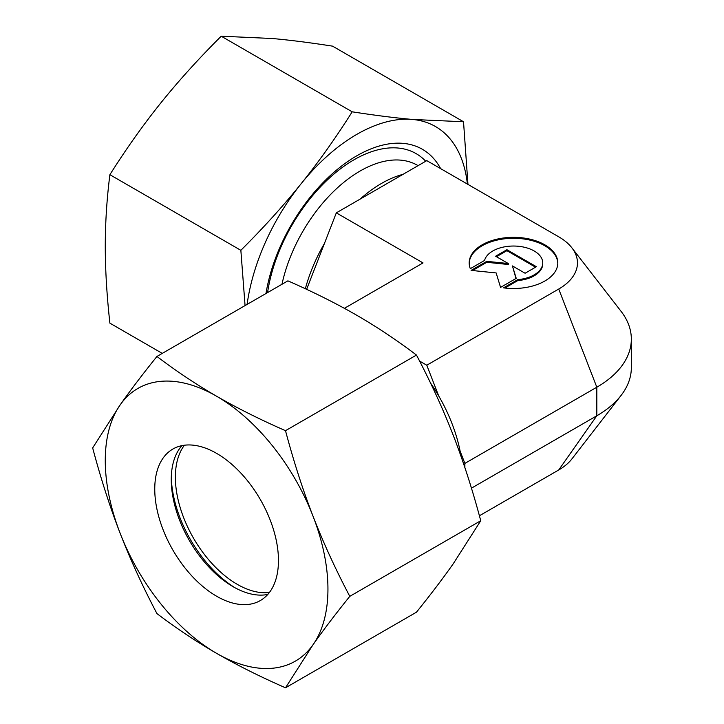 <?xml version="1.0" encoding="UTF-8"?>
<svg xmlns="http://www.w3.org/2000/svg" width="724" height="724" viewBox="0 0 724 724"><rect width="100%" height="100%" fill="white"/><g stroke="black" fill="none" stroke-linecap="round" stroke-linejoin="round"><path stroke-width="1.09" d="M557.806 263.4A44.318 25.584 0 0 0 523.461 238.938A44.318 25.584 0 0 0 469.188 263.4M470.31 268.676A44.318 25.584 180 0 1 469.179 262.921A44.318 25.584 180 0 1 523.461 237.988A44.318 25.584 180 0 1 557.815 262.921A44.318 25.584 180 0 1 503.533 287.853L517.778 279.627A29.25 16.887 0 0 0 542.43 265.391A29.25 16.887 0 0 0 542.747 262.921A29.25 16.887 0 0 0 515.642 246.079A29.25 16.887 0 0 0 484.564 260.45L470.31 268.676M517.778 279.627L517.778 280.577L504.89 288.025M542.747 262.921L542.747 263.871A29.25 16.887 180 0 1 542.43 266.351A29.25 16.887 180 0 1 517.778 280.577M506.918 249.717L536.375 266.722L525.09 273.238L512.438 265.934L516.23 278.351L500.565 287.392L496.148 272.939L471.107 270.387L486.772 261.346L508.284 263.536L495.632 256.224L506.918 249.717L506.918 250.667L496.456 256.703M508.284 263.536L508.284 264.486L486.772 262.296L472.51 270.532M486.772 261.346L486.772 262.296M515.986 278.496L512.438 265.934M535.552 267.201L506.918 250.667M419.576 361.059L426.78 365.222L558.729 289.039A63.965 36.933 0 0 0 571.897 247.843A63.965 36.933 0 0 0 558.729 236.811L426.78 160.628L336.316 212.856L306.632 289.347M324.424 243.49A114.881 66.327 120 0 0 305.338 288.74M403.006 174.348A114.881 66.327 120 0 0 360.081 199.136M418.083 165.651L417.54 165.334A114.881 66.327 120 0 0 281.971 284.279M430.49 382.969A114.881 66.327 60 0 1 438.663 395.856A114.881 66.327 60 0 1 460.129 451.17A114.881 66.327 60 0 1 461.107 456.582M426.78 365.222L438.663 395.856M460.129 451.17L464.871 463.396L464.871 467.559M344.38 308.334L423.033 262.921L336.316 212.856M558.729 289.039L596.82 387.213L596.82 415.775L558.729 469.966A63.965 36.933 0 0 0 571.897 458.935L621.065 395.449A117.84 68.029 0 0 0 631.337 367.674L631.337 339.103A117.84 68.029 0 0 0 621.065 311.329L571.897 247.843M558.729 469.966L479.406 515.769M631.337 339.103A117.84 68.029 0 0 1 596.82 387.213L464.871 463.396M621.065 395.449A117.84 68.029 0 0 1 596.82 415.775L471.451 488.166M269.418 592.467A87.468 50.499 60 0 1 206.937 557.679A87.468 50.499 60 0 1 175.371 477.179A87.468 50.499 60 0 1 184.412 445.224M235.128 587.825A93.305 53.866 60 0 1 171.28 477.243M267.808 594.431A87.468 50.499 60 0 1 233.101 586.693A87.468 50.499 60 0 1 171.253 479.56A87.468 50.499 60 0 1 181.905 445.64M154.755 489.089A87.468 50.499 60 0 1 172.873 449.043A87.468 50.499 60 0 1 240.278 472.473A87.468 50.499 60 0 1 278.459 560.503A87.468 50.499 60 0 1 260.341 600.549A87.468 50.499 60 0 1 192.937 577.119A87.468 50.499 60 0 1 154.755 489.089M285.5 430.68C260.034 419.522 237.065 408.037 216.612 396.236A157.452 90.907 60 0 1 313.021 516.185A157.452 90.907 60 0 1 327.945 589.074A157.452 90.907 60 0 1 313.021 644.74C323.257 630.188 335.511 614.061 349.783 596.35C335.511 569.254 323.257 542.529 313.021 516.185C302.813 489.822 293.636 461.324 285.5 430.68L416.472 355.068C430.735 382.172 442.988 408.897 453.224 435.242C463.441 461.604 472.609 490.103 480.745 520.737L453.224 563.797C442.988 578.349 430.735 594.476 416.472 612.187L285.5 687.8L313.021 644.74A157.452 90.907 60 0 1 216.612 653.356C237.065 665.157 260.034 676.641 285.5 687.8M92.663 447.912C100.799 478.546 109.976 507.044 120.193 533.407A157.452 90.907 60 0 1 105.27 460.518A157.452 90.907 60 0 1 120.193 404.852L92.663 447.912M156.945 356.461C142.673 374.172 130.429 390.299 120.193 404.852A157.452 90.907 60 0 1 216.612 396.236C196.168 384.426 176.276 371.168 156.945 356.461L287.908 280.849C313.383 292.016 336.343 303.492 356.805 315.293C377.249 327.112 397.132 340.371 416.472 355.068M349.783 596.35L480.745 520.737M156.945 613.581C176.276 628.278 196.168 641.536 216.612 653.356A157.452 90.907 60 0 1 120.193 533.407C130.429 559.761 142.673 586.476 156.945 613.581M425.73 161.235A124.311 71.766 120 0 0 353.991 159.796L353.991 159.796A124.311 71.766 120 0 0 267.581 292.587M440.635 168.629A131.207 75.758 120 0 0 356.805 155.796A131.207 75.758 120 0 0 265.979 293.51M162.267 353.384L109.885 323.148C106.826 295.51 105.288 269.88 105.27 246.26C105.288 222.648 106.826 198.801 109.885 174.701C126.22 148.8 143.243 124.827 160.936 102.79C178.665 80.762 198.756 58.563 221.218 36.2L272.278 38.508C289.998 40.091 310.089 42.644 332.56 46.146L463.523 121.759L412.472 119.451C394.752 117.858 374.661 115.315 352.19 111.813C335.855 137.723 318.841 161.687 301.139 183.724C283.419 205.752 263.328 227.951 240.857 250.314L245.065 305.591M467.378 184.068A157.452 90.907 120 0 0 412.472 119.451A157.452 90.907 120 0 0 356.805 134.365A157.452 90.907 120 0 0 301.139 183.724A157.452 90.907 120 0 0 247.092 304.415M221.218 36.2L352.19 111.813M467.957 184.403L463.523 121.759M109.885 174.701L240.857 250.314"/></g></svg>
